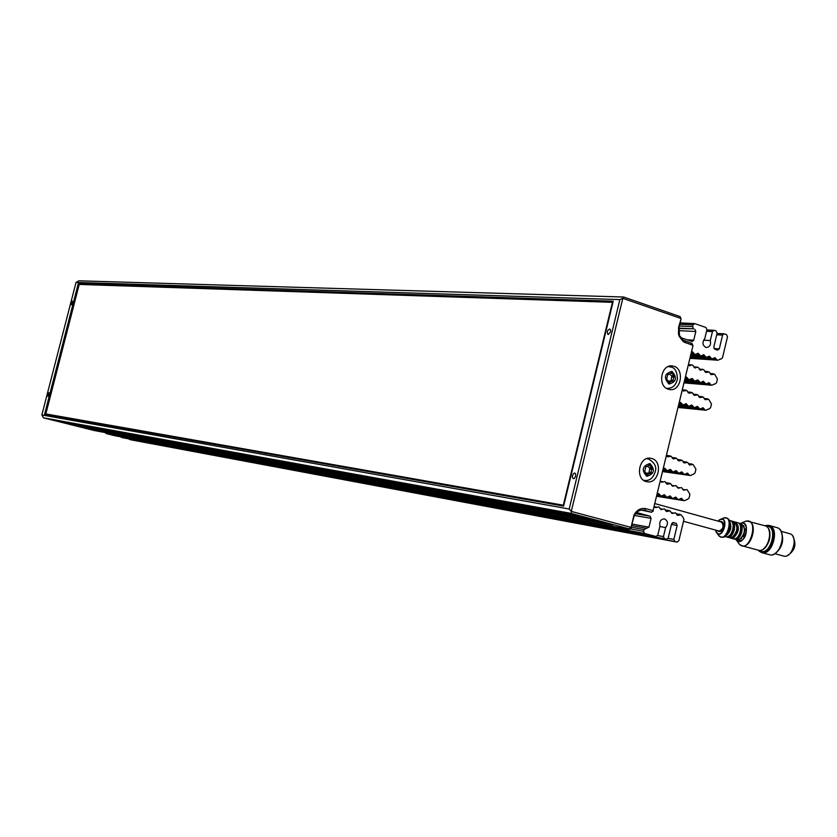 <?xml version="1.0" encoding="UTF-8"?>
<svg xmlns="http://www.w3.org/2000/svg" width="837" height="837" viewBox="0 0 837 837"><rect width="100%" height="100%" fill="white"/><g stroke="black" fill="none" stroke-linecap="round" stroke-linejoin="round"><path stroke-width="1.26" d="M655.151 503.654L721.473 522.079C724.12 525.845 723.356 528.838 719.161 531.066L683.505 521.294M720.49 521.807L721.557 521.786C724.371 525.803 723.555 528.994 719.088 531.359L718.02 530.763M759.337 550.338C770.124 558.541 779.446 524.684 765.991 526.201M787.648 555.402C795.004 550.61 796.751 544.259 792.89 536.371M775.093 553.749L783.537 556.04C792.398 559.053 798.843 535.67 789.689 533.713L781.256 531.349M773.744 554.345L774.905 553.843C782.313 547.754 784.395 540.2 781.151 531.171L780.408 530.145M772.718 554.649L774.633 553.937C782.135 547.764 784.248 540.095 780.963 530.951L779.686 529.361M758.918 550.934L761.67 552.619L769.454 554.722C780.115 558.352 787.931 529.967 776.924 527.613L769.161 525.437L765.939 525.469M761.67 552.619C772.321 556.249 780.157 527.781 769.161 525.437M760.624 552.043C771.735 557.986 780.555 525.992 767.968 525.395M761.44 552.305L761.586 552.347C772.049 555.904 779.76 527.927 768.952 525.626L768.805 525.584M758.468 550.484L761.293 552.263C771.756 555.831 779.467 527.844 768.659 525.542L765.321 525.626M758.176 550.16C769.998 562.558 781.402 521.169 764.903 525.751M741.77 537.595L741.53 538.641L740.933 538.484M742.607 536.423L743.455 536.653L742.565 536.496M733.913 538.892L736.895 539.813L741.53 538.641M744.219 527.279L743.549 525.584M743.455 536.653L745.265 529.005L744.459 528.775M734.269 535.513L734.018 536.59L733.411 536.423M735.085 534.351L735.943 534.581L735.032 534.424M730.157 537.867L733.756 537.699C739.322 531.652 739.845 526.431 735.325 522.047L734.551 521.932M726.38 536.841L729.372 537.762L734.018 536.59M736.706 525.217L736.026 523.481M735.943 534.581L737.753 526.912L736.947 526.693M739.762 539.342C745.338 533.315 745.861 528.105 741.331 523.721L738.307 522.979M732.239 537.281C737.815 531.233 738.339 526.013 733.819 521.618L730.785 520.876M725.606 535.921L726.192 535.628C730.806 531.464 731.957 526.682 729.644 521.263M728.389 532.51L730.282 525.626M734.645 539.195C740.839 541.319 745.495 524.443 739.081 523.094M735.995 538.327C741.53 534.906 742.806 530.313 739.793 524.527M730.879 538.17L733.139 538.787C739.333 540.911 743.988 524.025 737.585 522.675L735.325 522.047M727.112 537.145C733.296 539.258 737.962 522.34 731.569 520.991M728.441 536.266C733.997 532.834 735.273 528.22 732.26 522.424M724.758 536.496L725.595 536.726C731.779 538.85 736.445 521.922 730.052 520.572L729.215 520.332M717.591 530.648C719.286 532.416 721.023 531.788 722.791 528.743L723.555 525.992C723.597 522.466 722.436 521.032 720.071 521.681M719.035 531.349L721.724 530.396M723.482 524.025L721.672 521.828M45.826 413.928L563.322 505.213L612.443 302.324L79.212 284.434L45.826 413.928L563.615 506.082M666.974 379.559L669.359 382.655L671.902 381.065L672.854 381.484L674.057 375.865L671.588 372.758L669.045 374.348L668.083 373.919L666.712 378.282L667.058 379.559M668.763 380.961L671.661 381.044M671.086 381.002L671.808 375.698M673.576 375.834L671.326 375.656L669.862 374.265M644.814 471.88L647.2 474.893L649.899 473.25L650.736 473.616L652.002 467.977L649.502 464.953L646.813 466.607L645.965 466.23L644.616 471.859M646.562 473.062L649.753 473.229M648.926 473.104L649.889 467.726M651.207 467.873L649.177 467.621L647.848 466.46M563.604 506.113L613.218 301.174L78.259 283.649L44.581 414.263L563.604 506.113M62.137 421.953L56.288 420.885M71.093 424.233L65.276 423.166M80.017 426.493L611.355 524.611L602.556 522.267L74.221 425.437M87.78 428.471L82.005 427.404M608.258 334.559L608.028 334.518C606.71 332.027 607.317 330.186 609.849 328.983L610.675 330.312L610.508 332.048L608.258 334.559M619.861 299.583L622.812 298.338L623.68 297.02L78.856 280.813L76.031 282.425L619.861 299.583L569.202 509.001L41.85 414.974L43.524 417.841L571.357 513.437L571.294 511.407L569.202 509.001M571.357 513.437L629.162 528.848L630.617 527.258L571.294 511.407L622.812 298.338L680.743 318.395L680.104 316.595L681.098 318.845L678.629 327.194L678.472 333.754L679.257 336.443L683.452 341.82L692.638 345.262L691.99 343.452L692.973 345.671L653.027 510.654L692.973 345.671M680.104 316.595L623.68 297.02M691.99 343.452L683.118 340.157L679.518 335.543L678.985 327.633L681.098 318.845M669.087 366.25L670.113 366.826M668.428 388.368L667.277 388.786M668.355 389.226C657.035 386.255 661.199 363.582 672.603 366.01C684.959 367.391 681.684 392.061 669.485 389.498L668.355 389.226M574.747 473.031L575.636 473.941L575.605 476.295L574.412 478.335L573.282 478.68L572.382 477.331L572.508 475.531L573.638 473.48L574.747 473.031M653.425 510.873L651.563 512.244L653.027 510.654L645.85 508.676C640.975 507.703 637.03 509.785 634.027 514.901L631.035 527.456L629.162 528.848L623 527.708L629.361 529.402L94.612 430.605M631.035 527.456L634.268 515.613C636.685 511.417 639.907 509.607 643.925 510.162L651.563 512.244L641.372 510.089M644.48 480.815L645.693 480.469M648.727 459.042L647.692 458.383M651.741 458.498C663.438 461.323 658.562 484.571 646.865 481.693C634.561 479.894 638.851 455.433 650.966 458.32L651.741 458.498M663.228 469.934L666.88 470.446L664.704 468.134L663.574 468.479M666.88 470.446L663.207 469.986L667.675 470.624L670.311 469.369M663.124 470.342L672.592 471.691L670.427 469.379M672.592 471.691L663.113 470.394L673.387 471.859L676.024 470.603M663.03 470.75L678.294 472.926L676.129 470.614M678.294 472.926L663.019 470.802L679.048 473.083M662.935 471.147L683.965 474.15L681.81 471.848L679.079 473.093M683.965 474.15L662.914 471.2L684.718 474.317M662.841 471.545L689.615 475.374L687.47 473.083L684.75 474.317M689.615 475.374L662.82 471.597L690.368 475.531M693.109 474.307L690.399 475.542M666.597 455.851L667.654 456.835L671.086 456.228L673.178 458.896L676.599 458.289L678.692 460.946L682.103 460.34L684.174 462.987L687.575 462.38L689.636 465.027L693.026 464.409L695.934 469.17L695.024 472.999L693.329 474.349M657.16 495.242L660.801 495.828L658.646 493.537L657.484 493.882M660.801 495.828L657.15 495.284L661.586 495.985L664.296 494.709M657.097 495.504L666.534 497.011L664.39 494.73M666.534 497.011L657.087 495.546L667.319 497.168L670.018 495.902M657.035 495.766L672.247 498.193L670.102 495.912M672.247 498.193L657.024 495.807L673.021 498.35L675.71 497.084M656.972 496.027L677.939 499.375L675.804 497.094M677.939 499.375L656.972 496.059L678.713 499.532L681.391 498.266M656.919 496.278L683.609 500.547L681.475 498.277M683.609 500.547L656.909 496.32L684.373 500.704L687.135 499.448M660.519 481.233L661.554 482.206L665.017 481.568L667.099 484.215L670.552 483.577L672.624 486.213L676.066 485.586L678.127 488.212L681.559 487.573L683.609 490.2L687.02 489.561L689.939 494.29L689.029 498.13L687.303 499.49M631.611 525.071L631.234 528.021L629.361 529.402M636.549 512.526L650.077 516.22L635.503 513.688M634.352 515.446L651.081 518.365L650.077 516.22M651.081 518.365L648.978 527.153L631.851 524.056M631.412 527.247L643.998 529.559L648.978 527.153M643.998 529.559L643.58 531.317L630.742 528.953M673.168 522.539L671.567 523.941L668.229 537.898L666.461 539.279L664.442 538.746L663.448 536.622L665.614 527.561C668.397 523.784 668.02 520.886 664.484 518.856C660.665 519.181 659.169 521.577 659.974 526.034L657.798 535.115L656.02 536.496L644.584 533.451L643.58 531.317M673.377 522.581L676.181 523.345L672.467 522.696M671.441 524.454L677.164 525.469L676.181 523.345M677.164 525.469L673.837 539.394L668.083 538.327M654.429 506.657L655.455 507.609L658.949 506.95L661.01 509.576L664.494 508.917L666.555 511.533L670.018 510.873L672.069 513.479L675.532 512.819L677.562 515.414L681.015 514.755L683.044 517.36L683.944 519.453L678.87 540.733L677.06 542.104L674.821 541.508L673.837 539.394M690.996 353.957L694.7 354.197L692.461 351.77L691.435 352.095M694.7 354.197L690.954 354.103L695.453 354.396M690.734 355.034L700.339 355.662L698.121 353.245L695.578 354.417M700.339 355.662L690.703 355.17M690.483 356.091L705.968 357.117L703.75 354.71L701.092 355.861M705.968 357.117L690.452 356.238M690.232 357.148L711.565 358.571L709.357 356.175L706.71 357.315M711.565 358.571L690.19 357.284L712.308 358.77M689.981 358.184L717.142 360.025L714.944 357.629L712.423 358.791M717.142 360.025L689.95 358.32L717.884 360.213M720.197 359.073L718 360.245M720.626 359.094L720.071 359.094M716.734 334.8L722.593 335.103L724.151 333.806L726.547 334.612L727.499 336.798L722.477 357.859L720.783 359.136M722.593 335.103L719.307 348.872L714.024 348.558M706.543 331.295L712.444 331.598L714.013 330.291L716.158 331.013L717.11 333.21L713.815 347.01L714.777 349.196L717.529 350.138L719.307 348.872M712.444 331.598L710.299 340.554C711.115 344.802 709.755 347.135 706.229 347.554C702.442 345.524 701.961 342.563 704.775 338.661L706.92 329.684L705.957 327.476L694.616 323.574L693.036 324.882L692.617 326.629L679.382 326.001M678.88 328.125L693.591 328.847L692.617 326.629M693.591 328.847L678.807 328.491M678.619 330.625L695.829 331.494L694.846 329.276M695.829 331.494L693.747 340.178L687.114 339.812M680.607 337.593L692.147 341.496L693.747 340.178M680.931 319.535L679.989 323.448M684.969 379.098L688.673 379.402L686.445 376.995L685.398 377.32M688.673 379.402L684.938 379.224L689.426 379.59M684.75 380.029L694.323 380.814L692.115 378.418L689.531 379.611M694.323 380.814L684.718 380.155L695.087 381.002M684.53 380.95L699.962 382.227L697.765 379.841L695.181 381.023M699.962 382.227L684.499 381.076L700.715 382.415M684.31 381.86L705.581 383.628L703.383 381.243L700.82 382.436M705.581 383.628L684.279 381.986L706.334 383.817M684.091 382.76L711.168 385.03L708.991 382.655L706.428 383.838M711.168 385.03L684.07 382.875M714.296 384.047L711.921 385.219M688.412 364.754L689.521 365.79L691.854 364.901L692.858 365.277L694.992 368.018L697.315 367.129L698.309 367.506L700.443 370.247L702.756 369.358L703.75 369.734L705.873 372.465L709.169 371.942L711.272 374.673L714.557 374.149L717.435 379.004L716.524 382.812L714.829 384.11M678.943 404.271L682.626 404.637L680.418 402.262L679.351 402.587M682.626 404.637L678.922 404.376L683.39 404.815M678.755 405.066L688.307 405.997L686.099 403.633L683.473 404.836M688.307 405.997L678.734 405.171L689.06 406.186M678.566 405.84L693.957 407.368L691.77 405.003L689.144 406.207M693.957 407.368L678.545 405.945L694.71 407.546M678.388 406.615L699.586 408.718L697.409 406.363L694.794 407.567M699.586 408.718L678.357 406.709L700.339 408.906M678.2 407.368L705.193 410.067L703.028 407.724L700.423 408.916M705.193 410.067L678.179 407.473L705.947 410.256M708.384 409.052L706.02 410.266M682.364 390L683.463 391.025L686.821 390.481L688.945 393.212L692.293 392.668L694.407 395.388L697.744 394.844L699.858 397.554L703.174 397.01L705.277 399.72L708.594 399.176L711.471 403.999L710.571 407.818L708.855 409.126M88.513 429.067L81.859 427.383M80.75 427.1L74.074 425.405M71.846 424.84L65.129 423.145M62.88 422.57L56.131 420.865M81.126 284.496L78.259 283.649M48.86 392.731L47.908 396.319L48.86 392.731M41.85 414.974L76.031 282.425M94.466 430.574L43.524 417.841M71.543 304.783L72.516 301.215L71.543 304.783M128.668 438.86L131.221 439.885M120.654 436.82L123.008 437.803M105.274 432.572L106.111 433.524L114.983 435.763M665.614 527.561L659.849 526.525M710.299 340.554L703.54 340.178M736.037 539.572L741.027 540.733C748.54 537.511 747.943 519.934 740.473 523.481M726.662 534.853L729.697 529.162L730.01 522.727M763.742 548.653C769.402 543.485 771.128 537.239 768.91 529.905M764.861 525.741C775.177 528.126 768.209 553.393 758.134 550.15C767.675 553.403 774.717 527.844 764.861 525.741L746.866 520.991M740.243 544.992L741.781 545.714C751.27 548.957 758.353 523.24 748.55 521.158L745.474 521.242M736.57 540.346L738.056 542.386C749 559.315 761.722 513.186 743.643 522.1L741.32 523.094M735.89 539.541C743.967 549.783 752.515 518.783 740.327 523.439M721.002 536.998L721.274 537.082C728.546 539.572 734.039 519.631 726.526 518.051L726.244 517.977M719.558 536.391L720.709 536.925C727.97 539.415 733.474 519.474 725.961 517.894L724.696 517.768M717.027 533.242L717.895 534.424C726.234 547.272 736.005 511.836 722.268 518.595L720.908 519.17M716.158 532.06L715.53 530.083L716.158 532.06C722.634 542.031 730.23 514.493 719.558 519.735L718.01 521.116L719.558 519.735M715.593 530.093C721.473 545.222 730.868 511.156 718.062 521.127M668.92 382.216L669.935 382.3M671.996 371.366C664.463 373.48 663.448 377.717 668.951 384.057C676.463 381.934 677.478 377.696 671.996 371.366M670.887 373.365L672.048 373.459M671.107 380.26L673.429 380.448M671.902 376.953L674.214 377.142M667.78 373.982L668.303 374.024M670.479 366.951L668.146 366.596M666.461 388.316L666.461 388.316C672.352 388.692 676.014 385.533 677.457 378.837C677.091 371.555 674.884 367.61 670.824 367.024L669.338 366.679M646.771 474.37L647.807 474.527M649.878 463.552C642.282 465.895 641.257 470.153 646.823 476.305C654.408 473.951 655.423 469.693 649.878 463.552M648.821 465.477L649.941 465.634M649.052 472.235L651.343 472.57M649.847 468.919L652.138 469.243M648.403 458.958L646.687 458.676M643.601 480.26L644.95 480.459M685.587 342.877L684.948 341.067M642.962 510.036L644.385 510.277L645.85 508.676M677.06 542.104L131.095 439.854M669.809 455.883L666.691 455.464M666.691 456.071L668.899 456.364M675.344 457.944L672.027 457.504M672.226 458.132L674.423 458.425M680.837 459.994L677.541 459.555M677.729 460.183L679.926 460.476M686.319 462.034L683.034 461.595M683.222 462.223L685.409 462.516M691.78 464.075L688.495 463.625M688.684 464.263L690.87 464.556M688.558 474.234L685.984 473.868M682.908 472.999L680.314 472.633M677.227 471.775L674.622 471.409M671.525 470.54L668.909 470.164M665.802 469.295L663.459 468.971M660.581 481.39L662.831 481.725M666.137 483.399L668.365 483.744M669.349 483.242L665.949 482.729M671.661 485.408L673.89 485.742M677.164 487.396L679.382 487.741M682.647 489.383L684.865 489.729M682.553 499.417L680.01 499.009M676.882 498.235L674.329 497.837M671.18 497.052L668.627 496.655M665.467 495.87L662.904 495.462M659.723 494.677L657.39 494.311M654.471 506.751L656.752 507.128M660.037 508.708L662.308 509.095M668.878 510.539L665.394 509.953M665.572 510.664L667.842 511.041M671.096 512.61L673.356 512.997M679.885 514.431L676.411 513.845M676.599 514.546L678.849 514.933M645.651 528.147L631.715 525.605L645.714 528.147M129.369 439.415L674.821 541.508M666.409 539.269L122.882 437.772M121.365 437.395L664.442 538.746M663.448 536.622L657.641 535.544M655.967 536.486L114.836 435.742M106.111 433.524L644.584 533.451M681.569 403.455L679.194 403.225M687.24 404.826L684.478 404.553M692.9 406.186L690.148 405.924M698.539 407.546L695.798 407.284M704.147 408.906L701.427 408.634M707.202 398.82L704.147 398.538L707.453 398.799M704.367 399.071L706.449 399.27M701.783 396.665L698.717 396.382M698.947 396.916L701.029 397.104M696.342 394.489L693.277 394.217M693.496 394.75L695.589 394.938M690.881 392.312L687.805 392.04M688.035 392.574L690.127 392.762M685.398 390.126L682.396 389.864M682.542 390.387L684.645 390.576M687.606 378.209L685.231 378.021M693.277 379.632L690.431 379.391M698.916 381.044L696.081 380.814M704.534 382.446L701.72 382.216M710.132 383.848L707.328 383.618M713.124 373.804L710.153 373.574M710.383 374.076L712.423 374.233M707.715 371.597L704.744 371.366M704.984 371.869L707.024 372.026M702.295 369.379L699.313 369.159M699.554 369.651L701.594 369.808M696.844 367.15L693.863 366.93M694.103 367.422L696.154 367.579M691.383 364.922L688.422 364.702M688.631 365.194L690.692 365.34M693.643 352.994L691.257 352.848M699.293 354.469L696.342 354.271M704.911 355.924L701.992 355.735M710.519 357.389L707.61 357.19M716.095 358.832L713.208 358.644M723.723 333.817L717.047 333.482M713.574 330.312L706.857 329.977M694.166 323.605L680.366 322.977M679.79 324.275L693.036 324.882M758.134 550.15L741.781 545.714L739.186 544.071M718.763 535.701L721.274 537.082C728.619 539.645 734.143 519.61 726.526 518.051L723.66 517.946M667.539 374.233L669.045 374.348M671.326 375.656L673.649 375.844M644.511 471.806L645.097 471.89M645.473 466.408L646.813 466.607M649.177 467.621L651.458 467.946M647.692 458.791L648.612 459.011C654.565 462.694 656.804 466.805 655.329 471.357C653.247 478.272 649.449 481.265 643.915 480.323L643.643 480.281M672.603 366.01L671.316 365.915M634.268 515.613L634.027 514.901M650.161 458.205L650.966 458.32M131.137 439.864L677.112 542.114M666.691 455.443L670.018 455.883M672.027 457.473L675.543 457.944M677.541 459.523L681.046 459.994M683.023 461.564L686.528 462.034M688.495 463.604L691.979 464.075M665.938 482.708L669.537 483.252M665.384 509.932L669.045 510.549M676.411 513.824L680.042 514.441M122.924 437.782L666.461 539.279M114.889 435.753L656.02 536.496M94.518 430.584L629.424 529.413M81.911 427.393L612.851 525.008M74.116 425.416L602.598 522.278M65.181 423.156L590.786 519.128M56.184 420.875L578.869 515.958M708.939 409.147L708.228 409.073M714.924 384.131L714.128 384.068M720.898 359.167L720.019 359.104M698.707 396.33L702.044 396.644M693.266 394.164L696.604 394.468M687.794 391.988L691.142 392.291M682.406 389.812L685.66 390.105M684.059 382.896L712.015 385.24M710.142 373.522L713.396 373.773M704.733 371.314L707.987 371.565M699.303 369.107L702.567 369.347M693.842 366.878L697.127 367.119M688.432 364.65L691.655 364.88M690.692 355.191L701.218 355.882M690.441 356.248L706.836 357.336M717.058 333.44L723.942 333.796M706.867 329.935L713.794 330.28M680.387 322.936L694.396 323.563"/></g></svg>
